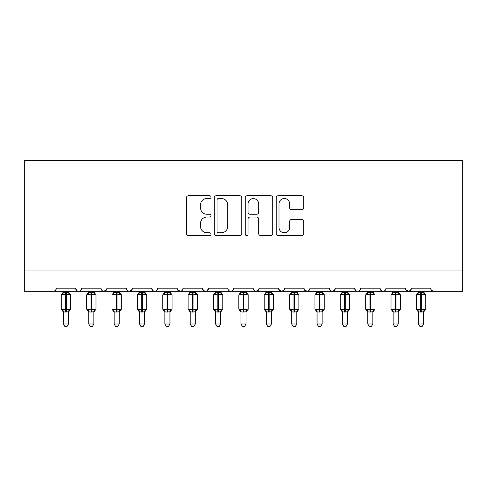 <?xml version="1.0" encoding="UTF-8"?>
<svg xmlns="http://www.w3.org/2000/svg" width="487" height="487" viewBox="0 0 487 487"><rect width="100%" height="100%" fill="white"/><g stroke="black" fill="none" stroke-linecap="round" stroke-linejoin="round"><path stroke-width="0.73" d="M211.035 197.125A1.394 1.394 0 0 0 209.641 195.731L188.475 195.731A1.991 1.991 0 0 0 186.484 197.722L186.484 233.577A1.991 1.991 0 0 0 188.475 235.568L209.641 235.568A1.394 1.394 0 0 0 211.035 234.174A1.394 1.394 0 0 0 209.641 232.78L206.902 232.78A6.374 6.374 0 0 1 200.528 226.406L200.528 223.417A6.374 6.374 0 0 1 206.902 217.044L209.641 217.044A1.394 1.394 0 0 0 211.035 215.65A1.394 1.394 0 0 0 209.641 214.256L206.902 214.256A6.374 6.374 0 0 1 200.528 207.882L200.528 204.893A6.374 6.374 0 0 1 206.902 198.519L209.641 198.519A1.394 1.394 0 0 0 211.035 197.125M301.709 209.775A1.991 1.991 0 0 0 303.699 207.785L303.699 197.722A1.991 1.991 0 0 0 301.709 195.731L278.205 195.731A1.991 1.991 0 0 0 276.214 197.722L276.214 233.577A1.991 1.991 0 0 0 278.205 235.568L301.709 235.568A1.991 1.991 0 0 0 303.699 233.577L303.699 221.427A1.991 1.991 0 0 0 301.709 219.436L291.652 219.436A1.991 1.991 0 0 0 289.662 221.427L289.662 227.453A5.327 5.327 0 0 1 284.329 232.78A5.327 5.327 0 0 1 279.002 227.453L279.002 203.846A5.327 5.327 0 0 1 284.329 198.519A5.327 5.327 0 0 1 289.662 203.846L289.662 207.785A1.991 1.991 0 0 0 291.652 209.775L301.709 209.775M24.35 270.942L462.65 270.942L462.65 160.357L24.35 160.357L24.35 291.238L53.266 291.238C54.879 291.293 55.895 290.276 56.309 288.194L75.588 288.194L76.696 290.544M241.759 197.722A1.991 1.991 0 0 0 239.768 195.731L216.265 195.731A1.991 1.991 0 0 0 214.274 197.722L214.274 233.577A1.991 1.991 0 0 0 216.265 235.568L239.768 235.568A1.991 1.991 0 0 0 241.759 233.577L241.759 197.722M247.232 195.731L270.735 195.731A1.991 1.991 0 0 1 272.726 197.722L272.726 233.577A1.991 1.991 0 0 1 270.735 235.568L260.679 235.568A1.991 1.991 0 0 1 258.688 233.577L258.688 219.034A1.991 1.991 0 0 0 256.698 217.044L250.026 217.044A1.991 1.991 0 0 0 248.029 219.034L248.029 234.174A1.394 1.394 0 0 1 246.635 235.568A1.394 1.394 0 0 1 245.241 234.174L245.241 197.722A1.991 1.991 0 0 1 247.232 195.731M53.266 291.238C54.879 291.293 55.895 290.276 56.309 288.194A3.044 3.044 0 0 1 53.266 291.238L78.632 291.238C77.013 291.293 76.002 290.276 75.588 288.194A3.044 3.044 0 0 0 78.632 291.238A3.044 3.044 0 0 0 81.676 288.194L100.949 288.194A3.044 3.044 0 0 0 103.993 291.238A3.044 3.044 0 0 0 107.037 288.194L126.316 288.194A3.044 3.044 0 0 0 129.359 291.238A3.044 3.044 0 0 0 132.403 288.194L151.682 288.194A3.044 3.044 0 0 0 154.726 291.238A3.044 3.044 0 0 0 157.77 288.194L177.043 288.194A3.044 3.044 0 0 0 180.087 291.238A3.044 3.044 0 0 0 183.13 288.194L202.409 288.194A3.044 3.044 0 0 0 205.453 291.238A3.044 3.044 0 0 0 208.497 288.194L227.776 288.194A3.044 3.044 0 0 0 230.82 291.238A3.044 3.044 0 0 0 233.863 288.194L253.137 288.194A3.044 3.044 0 0 0 256.18 291.238A3.044 3.044 0 0 0 259.224 288.194L278.503 288.194A3.044 3.044 0 0 0 281.547 291.238A3.044 3.044 0 0 0 284.591 288.194L303.87 288.194A3.044 3.044 0 0 0 306.913 291.238A3.044 3.044 0 0 0 309.957 288.194L329.23 288.194A3.044 3.044 0 0 0 332.274 291.238A3.044 3.044 0 0 0 335.318 288.194L354.597 288.194A3.044 3.044 0 0 0 357.641 291.238A3.044 3.044 0 0 0 360.684 288.194L379.963 288.194A3.044 3.044 0 0 0 383.007 291.238A3.044 3.044 0 0 0 386.051 288.194L405.324 288.194A3.044 3.044 0 0 0 408.368 291.238A3.044 3.044 0 0 0 411.412 288.194L430.691 288.194L431.257 289.96M411.412 288.194L410.304 290.544M405.324 288.194L406.438 290.544M379.963 288.194L381.071 290.544M80.562 290.544L81.676 288.194C81.262 290.276 80.245 291.293 78.632 291.238L357.641 291.238C356.027 291.293 355.011 290.276 354.597 288.194L355.711 290.544M335.318 288.194L334.21 290.544M334.234 290.52L332.274 291.238C330.661 291.293 329.644 290.276 329.23 288.194L330.344 290.544M303.87 288.194L304.978 290.544M278.503 288.194L279.617 290.544M259.224 288.194L258.116 290.544M227.776 288.194C228.19 290.276 229.2 291.293 230.82 291.238C232.433 291.293 233.45 290.276 233.863 288.194L232.749 290.544M203.493 290.52L205.453 291.238C207.066 291.293 208.083 290.276 208.497 288.194L207.383 290.544M202.409 288.194L203.523 290.544M177.371 289.57L180.087 291.238C181.706 291.293 182.716 290.276 183.13 288.194L182.022 290.544M177.043 288.194L178.157 290.544M152.79 290.544L151.682 288.194C152.096 290.276 153.107 291.293 154.726 291.238C156.339 291.293 157.356 290.276 157.77 288.194L156.656 290.544M132.403 288.194L131.289 290.544M107.037 288.194L105.929 290.544M430.691 288.194A3.044 3.044 0 0 0 433.734 291.238L431.774 290.52M462.65 270.942L462.65 291.238L408.368 291.238L410.328 290.52M100.949 288.194C101.363 290.276 102.38 291.293 103.993 291.238L106.708 289.57M126.316 288.194C126.73 290.276 127.746 291.293 129.359 291.238L132.074 289.57M253.137 288.194C253.55 290.276 254.567 291.293 256.18 291.238L258.895 289.57M278.832 289.57L281.547 291.238L283.507 290.52M304.198 289.57L306.913 291.238C308.527 291.293 309.543 290.276 309.957 288.194M386.051 288.194C385.637 290.276 384.62 291.293 383.007 291.238L357.641 291.238C359.254 291.293 360.27 290.276 360.684 288.194M405.653 289.57L408.368 291.238L383.007 291.238L381.047 290.52M218.456 198.519A1.394 1.394 0 0 0 217.062 199.913L217.062 231.386A1.394 1.394 0 0 0 218.456 232.78L221.342 232.78A6.374 6.374 0 0 0 227.715 226.406L227.715 204.893A6.374 6.374 0 0 0 221.342 198.519L218.456 198.519M258.688 203.95A5.327 5.327 0 0 0 253.362 198.623A5.327 5.327 0 0 0 248.029 203.95L248.029 212.265A1.991 1.991 0 0 0 250.026 214.256L256.698 214.256A1.991 1.991 0 0 0 258.688 212.265L258.688 203.95M63.413 324.007L68.484 324.007L66.963 326.643L64.935 326.643L63.413 324.007L63.413 311.857A2.234 2.131 180 0 0 62.239 309.994L62.677 309.342L65.642 310.055L65.642 309.142L66.25 309.142L66.25 294.026L69.221 294.738L69.951 293.984A1.017 1.017 0 0 1 70.615 294.939L61.283 294.939L61.283 309.142L65.642 309.142L65.642 294.026L62.677 294.738L62.239 294.087A2.234 2.131 -0 0 0 63.413 292.212M68.484 324.007L68.484 311.765L65.642 312.064L65.642 310.055L66.25 310.055L66.25 309.142L70.615 309.142A1.017 1.017 0 0 1 69.951 310.097L68.484 312.191M65.642 312.064L63.413 311.857M63.413 291.238L63.407 292.322L68.484 292.322L68.484 291.238M66.25 312.064L66.25 310.055L69.221 309.342L69.659 309.994A2.234 2.131 180 0 0 68.484 311.869M62.677 294.738L62.975 293.874M69.221 294.738L68.484 292.322M68.484 311.765L69.221 309.342M63.407 311.765L62.677 309.342M88.774 324.007L93.851 324.007L92.323 326.643L90.302 326.643L88.774 324.007L88.774 311.857A2.234 2.131 180 0 0 87.605 309.994L88.037 309.342L91.008 310.055L91.008 309.142L91.617 309.142L91.617 294.026L94.588 294.738L95.312 293.984A1.017 1.017 0 0 1 95.982 294.939L86.643 294.939L86.643 309.142L91.008 309.142L91.008 294.026L88.037 294.738L87.605 294.087A2.234 2.131 -0 0 0 88.774 292.212M93.851 324.007L93.851 311.765L91.008 312.064L91.008 310.055L91.617 310.055L91.617 309.142L95.982 309.142A1.017 1.017 0 0 1 95.312 310.097L93.851 312.191M91.008 312.064L88.774 311.857M88.774 291.238L88.774 292.322L93.851 292.322L93.851 291.238M91.617 312.064L91.617 310.055L94.588 309.342L95.02 309.994A2.234 2.131 180 0 0 93.851 311.869M88.037 294.738L88.336 293.874M94.588 294.738L93.851 292.322M93.851 311.765L94.588 309.342M88.774 311.765L88.037 309.342M114.141 324.007L119.212 324.007L117.69 326.643L115.663 326.643L114.141 324.007L114.141 311.857A2.234 2.131 180 0 0 112.966 309.994L113.404 309.342L116.375 310.055L116.375 309.142L116.983 309.142L116.983 294.026L119.948 294.738L120.679 293.984A1.017 1.017 0 0 1 121.342 294.939L112.01 294.939L112.01 309.142L116.375 309.142L116.375 294.026L113.404 294.738L112.966 294.087A2.234 2.131 -0 0 0 114.141 292.212M119.212 324.007L119.218 311.765L116.375 312.064L116.375 310.055L116.983 310.055L116.983 309.142L121.342 309.142A1.017 1.017 0 0 1 120.679 310.097L119.212 312.191M116.375 312.064L114.141 311.857M114.141 291.238L114.141 292.322L119.218 292.322L119.212 291.238M116.983 312.064L116.983 310.055L119.948 309.342L120.386 309.994A2.234 2.131 180 0 0 119.212 311.869M113.404 294.738L113.702 293.874M119.948 294.738L119.218 292.322M119.218 311.765L119.948 309.342M114.141 311.765L113.404 309.342M139.507 324.007L144.578 324.007L143.056 326.643L141.029 326.643L139.507 324.007L139.507 311.857A2.234 2.131 180 0 0 138.332 309.994L138.771 309.342L141.735 310.055L141.735 309.142L142.344 309.142L142.344 294.026L145.315 294.738L146.045 293.984A1.017 1.017 0 0 1 146.709 294.939L137.377 294.939L137.377 309.142L141.735 309.142L141.735 294.026L138.771 294.738L138.332 294.087A2.234 2.131 -0 0 0 139.507 292.212M144.578 324.007L144.578 311.765L141.735 312.064L141.735 310.055L142.344 310.055L142.344 309.142L146.709 309.142A1.017 1.017 0 0 1 146.045 310.097L144.578 312.191M141.735 312.064L139.507 311.857M139.507 291.238L139.501 292.322L144.578 292.322L144.578 291.238M142.344 312.064L142.344 310.055L145.315 309.342L145.753 309.994A2.234 2.131 180 0 0 144.578 311.869M138.771 294.738L139.069 293.874M145.315 294.738L144.578 292.322M144.578 311.765L145.315 309.342M139.501 311.765L138.771 309.342M164.868 324.007L169.945 324.007L168.417 326.643L166.396 326.643L164.868 324.007L164.868 311.857A2.234 2.131 180 0 0 163.699 309.994L164.131 309.342L167.102 310.055L167.102 309.142L167.711 309.142L167.711 294.026L170.681 294.738L171.406 293.984A1.017 1.017 0 0 1 172.075 294.939L162.737 294.939L162.737 309.142L167.102 309.142L167.102 294.026L164.131 294.738L163.699 294.087A2.234 2.131 -0 0 0 164.868 292.212M169.945 324.007L169.945 311.765L167.102 312.064L167.102 310.055L167.711 310.055L167.711 309.142L172.075 309.142A1.017 1.017 0 0 1 171.406 310.097L169.945 312.191M167.102 312.064L164.868 311.857M164.868 291.238L164.868 292.322L169.945 292.322L169.945 291.238M167.711 312.064L167.711 310.055L170.681 309.342L171.114 309.994A2.234 2.131 180 0 0 169.945 311.869M164.131 294.738L164.429 293.874M170.681 294.738L169.945 292.322M169.945 311.765L170.681 309.342M164.868 311.765L164.131 309.342M190.234 324.007L195.305 324.007L193.783 326.643L191.756 326.643L190.234 324.007L190.234 311.857A2.234 2.131 180 0 0 189.059 309.994L189.498 309.342L192.468 310.055L192.468 309.142L193.077 309.142L193.077 294.026L196.042 294.738L196.772 293.984A1.017 1.017 0 0 1 197.436 294.939L188.104 294.939L188.104 309.142L192.468 309.142L192.468 294.026L189.498 294.738L189.059 294.087A2.234 2.131 -0 0 0 190.234 292.212M195.305 324.007L195.311 311.765L192.468 312.064L192.468 310.055L193.077 310.055L193.077 309.142L197.436 309.142A1.017 1.017 0 0 1 196.772 310.097L195.305 312.191M192.468 312.064L190.234 311.857M190.234 291.238L190.234 292.322L195.311 292.322L195.305 291.238M193.077 312.064L193.077 310.055L196.042 309.342L196.48 309.994A2.234 2.131 180 0 0 195.305 311.869M189.498 294.738L189.796 293.874M196.042 294.738L195.311 292.322M195.311 311.765L196.042 309.342M190.234 311.765L189.498 309.342M215.601 324.007L220.672 324.007L219.15 326.643L217.123 326.643L215.601 324.007L215.601 311.857A2.234 2.131 180 0 0 214.426 309.994L214.864 309.342L217.829 310.055L217.829 309.142L218.438 309.142L218.438 294.026L221.408 294.738L222.139 293.984A1.017 1.017 0 0 1 222.803 294.939L213.47 294.939L213.47 309.142L217.829 309.142L217.829 294.026L214.864 294.738L214.426 294.087A2.234 2.131 -0 0 0 215.601 292.212M220.672 324.007L220.672 311.765L217.829 312.064L217.829 310.055L218.438 310.055L218.438 309.142L222.803 309.142A1.017 1.017 0 0 1 222.139 310.097L220.672 312.191M217.829 312.064L215.601 311.857M215.601 291.238L215.595 292.322L220.672 292.322L220.672 291.238M218.438 312.064L218.438 310.055L221.408 309.342L221.847 309.994A2.234 2.131 180 0 0 220.672 311.869M214.864 294.738L215.163 293.874M221.408 294.738L220.672 292.322M220.672 311.765L221.408 309.342M215.595 311.765L214.864 309.342M240.962 324.007L246.038 324.007L244.511 326.643L242.489 326.643L240.962 324.007L240.962 311.857A2.234 2.131 180 0 0 239.793 309.994L240.225 309.342L243.196 310.055L243.196 309.142L243.804 309.142L243.804 294.026L246.775 294.738L247.499 293.984A1.017 1.017 0 0 1 248.169 294.939L238.831 294.939L238.831 309.142L243.196 309.142L243.196 294.026L240.225 294.738L239.793 294.087A2.234 2.131 -0 0 0 240.962 292.212M246.038 324.007L246.038 311.765L243.196 312.064L243.196 310.055L243.804 310.055L243.804 309.142L248.169 309.142A1.017 1.017 0 0 1 247.499 310.097L246.038 312.191M243.196 312.064L240.962 311.857M240.962 291.238L240.962 292.322L246.038 292.322L246.038 291.238M243.804 312.064L243.804 310.055L246.775 309.342L247.207 309.994A2.234 2.131 180 0 0 246.038 311.869M240.225 294.738L240.523 293.874M246.775 294.738L246.038 292.322M246.038 311.765L246.775 309.342M240.962 311.765L240.225 309.342M266.328 324.007L271.399 324.007L269.877 326.643L267.85 326.643L266.328 324.007L266.328 311.857A2.234 2.131 180 0 0 265.153 309.994L265.592 309.342L268.562 310.055L268.562 309.142L269.171 309.142L269.171 294.026L272.136 294.738L272.866 293.984A1.017 1.017 0 0 1 273.53 294.939L264.197 294.939L264.197 309.142L268.562 309.142L268.562 294.026L265.592 294.738L265.153 294.087A2.234 2.131 -0 0 0 266.328 292.212M271.399 324.007L271.405 311.765L268.562 312.064L268.562 310.055L269.171 310.055L269.171 309.142L273.53 309.142A1.017 1.017 0 0 1 272.866 310.097L271.399 312.191M268.562 312.064L266.328 311.857M266.328 291.238L266.328 292.322L271.405 292.322L271.399 291.238M269.171 312.064L269.171 310.055L272.136 309.342L272.574 309.994A2.234 2.131 180 0 0 271.399 311.869M265.592 294.738L265.89 293.874M272.136 294.738L271.405 292.322M271.405 311.765L272.136 309.342M266.328 311.765L265.592 309.342M291.695 324.007L296.766 324.007L295.244 326.643L293.217 326.643L291.695 324.007L291.695 311.857A2.234 2.131 180 0 0 290.52 309.994L290.958 309.342L293.923 310.055L293.923 309.142L294.532 309.142L294.532 294.026L297.502 294.738L298.233 293.984A1.017 1.017 0 0 1 298.896 294.939L289.564 294.939L289.564 309.142L293.923 309.142L293.923 294.026L290.958 294.738L290.52 294.087A2.234 2.131 -0 0 0 291.695 292.212M296.766 324.007L296.766 311.765L293.923 312.064L293.923 310.055L294.532 310.055L294.532 309.142L298.896 309.142A1.017 1.017 0 0 1 298.233 310.097L296.766 312.191M293.923 312.064L291.695 311.857M291.695 291.238L291.689 292.322L296.766 292.322L296.766 291.238M294.532 312.064L294.532 310.055L297.502 309.342L297.941 309.994A2.234 2.131 180 0 0 296.766 311.869M290.958 294.738L291.256 293.874M297.502 294.738L296.766 292.322M296.766 311.765L297.502 309.342M291.689 311.765L290.958 309.342M317.055 324.007L322.132 324.007L320.604 326.643L318.583 326.643L317.055 324.007L317.055 311.857A2.234 2.131 180 0 0 315.886 309.994L316.319 309.342L319.289 310.055L319.289 309.142L319.898 309.142L319.898 294.026L322.869 294.738L323.593 293.984A1.017 1.017 0 0 1 324.263 294.939L314.925 294.939L314.925 309.142L319.289 309.142L319.289 294.026L316.319 294.738L315.886 294.087A2.234 2.131 -0 0 0 317.055 292.212M322.132 324.007L322.132 311.765L319.289 312.064L319.289 310.055L319.898 310.055L319.898 309.142L324.263 309.142A1.017 1.017 0 0 1 323.593 310.097L322.132 312.191M319.289 312.064L317.055 311.857M317.055 291.238L317.055 292.322L322.132 292.322L322.132 291.238M319.898 312.064L319.898 310.055L322.869 309.342L323.301 309.994A2.234 2.131 180 0 0 322.132 311.869M316.319 294.738L316.617 293.874M322.869 294.738L322.132 292.322M322.132 311.765L322.869 309.342M317.055 311.765L316.319 309.342M342.422 324.007L347.493 324.007L345.971 326.643L343.944 326.643L342.422 324.007L342.422 311.857A2.234 2.131 180 0 0 341.247 309.994L341.685 309.342L344.656 310.055L344.656 309.142L345.265 309.142L345.265 294.026L348.229 294.738L348.96 293.984A1.017 1.017 0 0 1 349.623 294.939L340.291 294.939L340.291 309.142L344.656 309.142L344.656 294.026L341.685 294.738L341.247 294.087A2.234 2.131 -0 0 0 342.422 292.212M347.493 324.007L347.499 311.765L344.656 312.064L344.656 310.055L345.265 310.055L345.265 309.142L349.623 309.142A1.017 1.017 0 0 1 348.96 310.097L347.493 312.191M344.656 312.064L342.422 311.857M342.422 291.238L342.422 292.322L347.499 292.322L347.493 291.238M345.265 312.064L345.265 310.055L348.229 309.342L348.668 309.994A2.234 2.131 180 0 0 347.493 311.869M341.685 294.738L341.984 293.874M348.229 294.738L347.499 292.322M347.499 311.765L348.229 309.342M342.422 311.765L341.685 309.342M367.788 324.007L372.859 324.007L371.338 326.643L369.31 326.643L367.788 324.007L367.788 311.857A2.234 2.131 180 0 0 366.614 309.994L367.052 309.342L370.017 310.055L370.017 309.142L370.625 309.142L370.625 294.026L373.596 294.738L374.326 293.984A1.017 1.017 0 0 1 374.99 294.939L365.658 294.939L365.658 309.142L370.017 309.142L370.017 294.026L367.052 294.738L366.614 294.087A2.234 2.131 -0 0 0 367.788 292.212M372.859 324.007L372.859 311.765L370.017 312.064L370.017 310.055L370.625 310.055L370.625 309.142L374.99 309.142A1.017 1.017 0 0 1 374.326 310.097L372.859 312.191M370.017 312.064L367.788 311.857M367.788 291.238L367.782 292.322L372.859 292.322L372.859 291.238M370.625 312.064L370.625 310.055L373.596 309.342L374.326 310.097M367.052 294.738L367.35 293.874M373.596 294.738L372.859 292.322M372.859 311.765L373.596 309.342M367.782 311.765L367.052 309.342M393.149 324.007L398.226 324.007L396.698 326.643L394.677 326.643L393.149 324.007L393.149 311.857A2.234 2.131 180 0 0 391.98 309.994L392.412 309.342L395.383 310.055L395.383 309.142L395.992 309.142L395.992 294.026L398.963 294.738L399.687 293.984A1.017 1.017 0 0 1 400.357 294.939L391.018 294.939L391.018 309.142L395.383 309.142L395.383 294.026L392.412 294.738L391.98 294.087A2.234 2.131 -0 0 0 393.149 292.212M398.226 324.007L398.226 311.765L395.383 312.064L395.383 310.055L395.992 310.055L395.992 309.142L400.357 309.142A1.017 1.017 0 0 1 399.687 310.097L398.226 312.191M395.383 312.064L393.149 311.857M393.149 291.238L393.149 292.322L398.226 292.322L398.226 291.238M395.992 312.064L395.992 310.055L398.963 309.342L399.687 310.097M392.412 294.738L392.711 293.874M398.963 294.738L398.226 292.322M398.226 311.765L398.963 309.342M393.149 311.765L392.412 309.342M418.516 324.007L423.587 324.007L422.065 326.643L420.038 326.643L418.516 324.007L418.516 311.857A2.234 2.131 180 0 0 417.341 309.994L417.779 309.342L420.75 310.055L420.75 309.142L421.358 309.142L421.358 294.026L424.323 294.738L425.054 293.984A1.017 1.017 0 0 1 425.717 294.939L416.385 294.939L416.385 309.142L420.75 309.142L420.75 294.026L417.779 294.738L417.341 294.087A2.234 2.131 -0 0 0 418.516 292.212M423.587 324.007L423.593 311.765L420.75 312.064L420.75 310.055L421.358 310.055L421.358 309.142L425.717 309.142A1.017 1.017 0 0 1 425.054 310.097L423.587 312.191M420.75 312.064L418.516 311.857M418.516 291.238L418.516 292.322L423.593 292.322L423.587 291.238M421.358 312.064L421.358 310.055L424.323 309.342L424.761 309.994A2.234 2.131 180 0 0 423.587 311.869M417.779 294.738L418.077 293.874M424.323 294.738L423.593 292.322M423.593 311.765L424.323 309.342M418.516 311.765L417.779 309.342M66.25 292.017L66.25 294.026L65.642 294.026L65.642 292.017M69.659 294.087A2.234 2.131 -0 0 1 68.484 292.218M91.617 292.017L91.617 294.026L91.008 294.026L91.008 292.017M95.02 294.087A2.234 2.131 -0 0 1 93.851 292.218M116.983 292.017L116.983 294.026L116.375 294.026L116.375 292.017M120.386 294.087A2.234 2.131 -0 0 1 119.212 292.218M142.344 292.017L142.344 294.026L141.735 294.026L141.735 292.017M145.753 294.087A2.234 2.131 -0 0 1 144.578 292.218M167.711 292.017L167.711 294.026L167.102 294.026L167.102 292.017M171.114 294.087A2.234 2.131 -0 0 1 169.945 292.218M193.077 292.017L193.077 294.026L192.468 294.026L192.468 292.017M196.48 294.087A2.234 2.131 -0 0 1 195.305 292.218M218.438 292.017L218.438 294.026L217.829 294.026L217.829 292.017M221.847 294.087A2.234 2.131 -0 0 1 220.672 292.218M243.804 292.017L243.804 294.026L243.196 294.026L243.196 292.017M247.207 294.087A2.234 2.131 -0 0 1 246.038 292.218M269.171 292.017L269.171 294.026L268.562 294.026L268.562 292.017M272.574 294.087A2.234 2.131 -0 0 1 271.399 292.218M294.532 292.017L294.532 294.026L293.923 294.026L293.923 292.017M297.941 294.087A2.234 2.131 -0 0 1 296.766 292.218M319.898 292.017L319.898 294.026L319.289 294.026L319.289 292.017M323.301 294.087A2.234 2.131 -0 0 1 322.132 292.218M345.265 292.017L345.265 294.026L344.656 294.026L344.656 292.017M348.668 294.087A2.234 2.131 -0 0 1 347.493 292.218M370.625 292.017L370.625 294.026L370.017 294.026L370.017 292.017M374.034 294.087A2.234 2.131 -0 0 1 372.859 292.218M372.859 311.869A2.234 2.131 180 0 1 374.034 309.994M395.992 292.017L395.992 294.026L395.383 294.026L395.383 292.017M399.395 294.087A2.234 2.131 -0 0 1 398.226 292.218M398.226 311.869A2.234 2.131 180 0 1 399.395 309.994M421.358 292.017L421.358 294.026L420.75 294.026L420.75 292.017M424.761 294.087A2.234 2.131 -0 0 1 423.587 292.218M70.615 309.142L70.615 294.939M63.413 312.191L61.283 309.142M63.413 291.89L61.283 294.939M69.951 293.984L68.484 291.89M95.982 309.142L95.982 294.939M88.774 312.191L86.643 309.142M88.774 291.89L86.643 294.939M95.312 293.984L93.851 291.89M121.342 309.142L121.342 294.939M114.141 312.191L112.01 309.142M114.141 291.89L112.01 294.939M120.679 293.984L119.212 291.89M146.709 309.142L146.709 294.939M139.507 312.191L137.377 309.142M139.507 291.89L137.377 294.939M146.045 293.984L144.578 291.89M172.075 309.142L172.075 294.939M164.868 312.191L162.737 309.142M164.868 291.89L162.737 294.939M171.406 293.984L169.945 291.89M197.436 309.142L197.436 294.939M190.234 312.191L188.104 309.142M190.234 291.89L188.104 294.939M196.772 293.984L195.305 291.89M222.803 309.142L222.803 294.939M215.601 312.191L213.47 309.142M215.601 291.89L213.47 294.939M222.139 293.984L220.672 291.89M248.169 309.142L248.169 294.939M240.962 312.191L238.831 309.142M240.962 291.89L238.831 294.939M247.499 293.984L246.038 291.89M273.53 309.142L273.53 294.939M266.328 312.191L264.197 309.142M266.328 291.89L264.197 294.939M272.866 293.984L271.399 291.89M298.896 309.142L298.896 294.939M291.695 312.191L289.564 309.142M291.695 291.89L289.564 294.939M298.233 293.984L296.766 291.89M324.263 309.142L324.263 294.939M317.055 312.191L314.925 309.142M317.055 291.89L314.925 294.939M323.593 293.984L322.132 291.89M349.623 309.142L349.623 294.939M342.422 312.191L340.291 309.142M342.422 291.89L340.291 294.939M348.96 293.984L347.493 291.89M374.99 309.142L374.99 294.939M367.788 312.191L365.658 309.142M367.788 291.89L365.658 294.939M374.326 293.984L372.859 291.89M400.357 309.142L400.357 294.939M393.149 312.191L391.018 309.142M393.149 291.89L391.018 294.939M399.687 293.984L398.226 291.89M425.717 309.142L425.717 294.939M418.516 312.191L416.385 309.142M418.516 291.89L416.385 294.939M425.054 293.984L423.587 291.89"/></g></svg>
